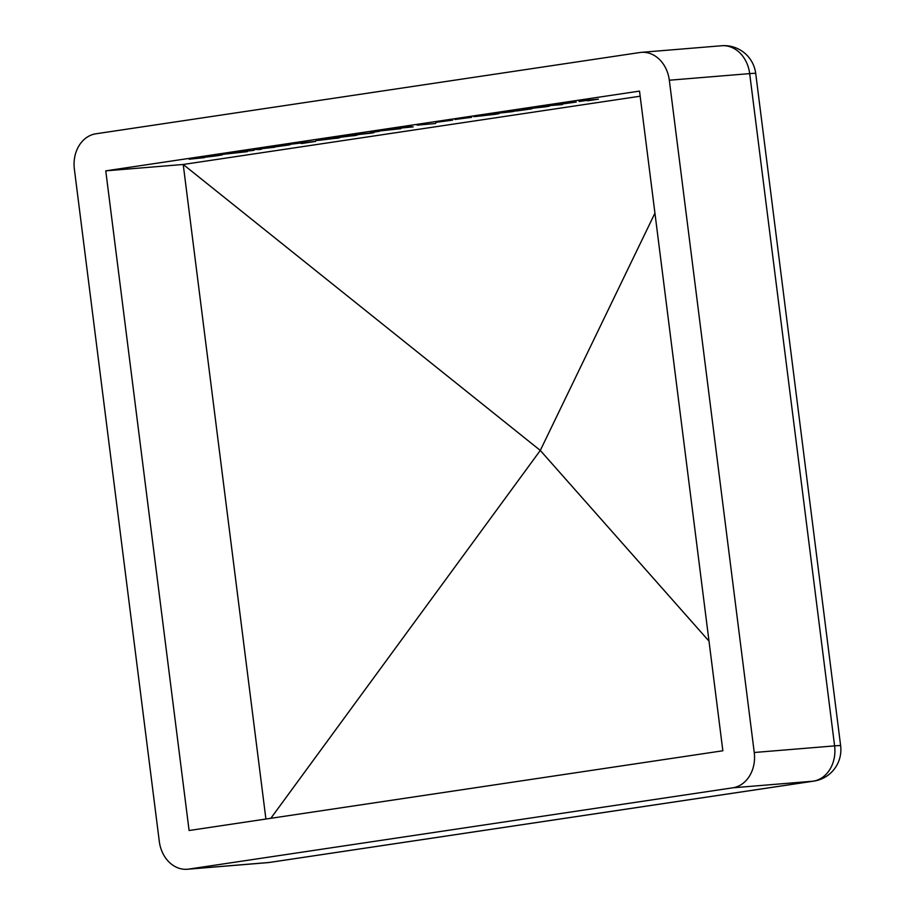 <?xml version="1.0" encoding="UTF-8"?>
<svg xmlns="http://www.w3.org/2000/svg" width="915" height="915" viewBox="0 0 915 915"><rect width="100%" height="100%" fill="white"/><g stroke="black" fill="none" stroke-linecap="round" stroke-linejoin="round"><path stroke-width="1.37" d="M234.938 152.668L247.382 151.65L218.216 154.875L234.915 152.531M239.879 151.638L253.329 150.449L238.758 151.89M254.347 150.083L253.295 150.186M242.83 151.192L241.869 151.558M253.02 149.385L274.855 147.212L257.961 149.122L261.461 149.214L259.288 149.545L253.02 149.385M269.147 147.372L289.975 144.822L269.033 147.429M353.728 135.614L337.383 137.616C332.168 138.085 331.893 137.936 336.56 137.17L352.664 135.34C357.971 134.86 358.337 134.997 353.75 135.752L357.136 135.111M337.372 137.467L337.383 137.616C332.168 138.085 331.893 137.936 336.56 137.17M417.149 125.161L435.643 123.491L417.149 125.161M452.605 120.151L435.883 122.358L452.593 120.014M471.637 117.303L454.915 119.51L471.614 117.166M497.257 113.586C500.482 113.357 499.659 113.62 494.775 114.375L473.947 116.674L499.224 113.529M562.508 104.562L545.729 105.946L562.485 104.424M555.439 104.596L576.267 102.045L555.325 104.665M105.763 170.853L639.516 91.1L722.85 750.769L189.096 830.511L105.763 170.853L183.217 164.471L640.168 96.201M588.013 100.158L598.41 99.175L587.453 100.81L594.716 99.609L589.683 100.021L579.069 101.496L587.99 100.032M547.708 106.049C550.944 105.82 550.109 106.083 545.226 106.838L524.398 109.137L549.686 105.991M516.129 110.875L495.278 113.483L511.885 111.722C515.305 111.161 515.065 111.058 511.176 111.424L523.14 110.04C526.48 109.491 526.365 109.388 522.797 109.709L531.741 108.839L516.254 111.024M511.885 111.722C515.305 111.161 515.065 111.058 511.176 111.424L511.153 111.287M523.14 110.04C526.48 109.491 526.365 109.388 522.797 109.709L522.774 109.571M396.332 128.26L396.367 128.569C393.667 128.763 394.342 128.558 398.38 127.928L410.172 126.499L413.168 126.876L394.685 128.626M379.771 130.731L379.817 131.097C376.603 131.337 377.3 131.097 381.898 130.399L400.919 128.672L377.803 131.154M380.48 130.616L381.898 130.788M370.655 132.584L379.302 131.291L370.632 132.469M372.245 132.618C375.196 132.401 374.567 132.618 370.369 133.27L346.51 135.706L374.098 132.561M359.789 133.727L360.601 134.391M371.467 132.744L370.232 132.927M336.434 138.199L320.09 140.201C314.863 140.67 314.588 140.521 319.255 139.755L335.37 137.925C340.677 137.444 341.032 137.582 336.457 138.337L339.831 137.696M320.067 140.052L320.09 140.201C314.863 140.67 314.588 140.521 319.255 139.755M305.107 142.431L315.584 141.425L301.31 143.564L305.027 142.511L284.096 145.039L305.084 142.294M203.061 157.151L203.107 157.529C199.802 157.769 200.591 157.517 205.452 156.774L222.105 154.978L201.083 157.597M204.48 157.632L189.096 159.233L204.48 157.632M267.752 862.639A31.773 31.773 0 0 0 269.845 862.388A31.773 18.575 81.5 0 1 269.124 862.479A31.773 25.757 -94.7 0 1 267.752 862.639L187.392 869.25A31.773 25.757 -94.7 0 1 159.29 841.388L74.367 169.115A31.773 25.757 -94.7 0 1 95.881 133.796L639.837 52.521A31.773 25.757 -94.7 0 1 641.221 52.361A31.773 25.757 -94.7 0 1 669.323 80.223L754.246 752.496L834.606 745.885A31.773 0.995 -7.2 0 1 840.633 745.702L755.71 73.44A31.773 0.995 172.8 0 0 749.682 73.612L834.606 745.885A31.773 25.757 -94.7 0 1 813.092 781.204L732.732 787.815L188.776 869.09L269.124 862.479L813.092 781.204A31.773 18.575 -98.5 0 0 813.801 781.124A31.773 31.773 0 0 0 840.633 745.702M187.392 869.25A31.773 25.757 -94.7 0 0 188.776 869.09M732.732 787.815A31.773 25.757 -94.7 0 0 754.246 752.496M654.934 213.149L540.296 450.432L709.011 641.163M270.829 818.307L540.296 450.432L183.217 164.471L265.91 819.039M560.632 104.093L573.614 102.423L560.643 104.196M545.66 106.243L534.314 107.73C530.483 108.325 529.842 108.519 532.37 108.336L547.147 106.106M530.769 108.176L532.37 108.336M495.198 113.78L483.863 115.267C480.032 115.862 479.38 116.056 481.908 115.873L496.685 113.643M480.318 115.713L481.908 115.873M410.629 126.464L410.721 127.185M408.09 126.705L409.142 126.59M397.282 128.1L398.3 128.272M358.634 134.013L358.714 134.688M338.15 136.941L354.402 135.203M352 135.9C355.352 135.34 354.906 135.248 350.651 135.637L338.161 137.044M320.856 139.526L337.097 137.788M334.707 138.485C338.058 137.925 337.601 137.833 333.357 138.222L320.868 139.629M274.34 146.869L287.321 145.199L274.363 146.972M218.079 155.184L206.927 156.648C203.21 157.22 202.615 157.414 205.12 157.231L216.363 155.87C220.046 155.298 220.618 155.115 218.09 155.298L219.634 155.035M203.542 157.071L205.12 157.231M755.71 73.44A31.773 31.773 0 0 0 721.569 45.75A31.773 25.757 -94.7 0 1 749.682 73.612L669.323 80.223M269.845 862.388L813.801 781.124M721.569 45.75L641.221 52.361M359.252 133.807L359.321 134.413"/></g></svg>
